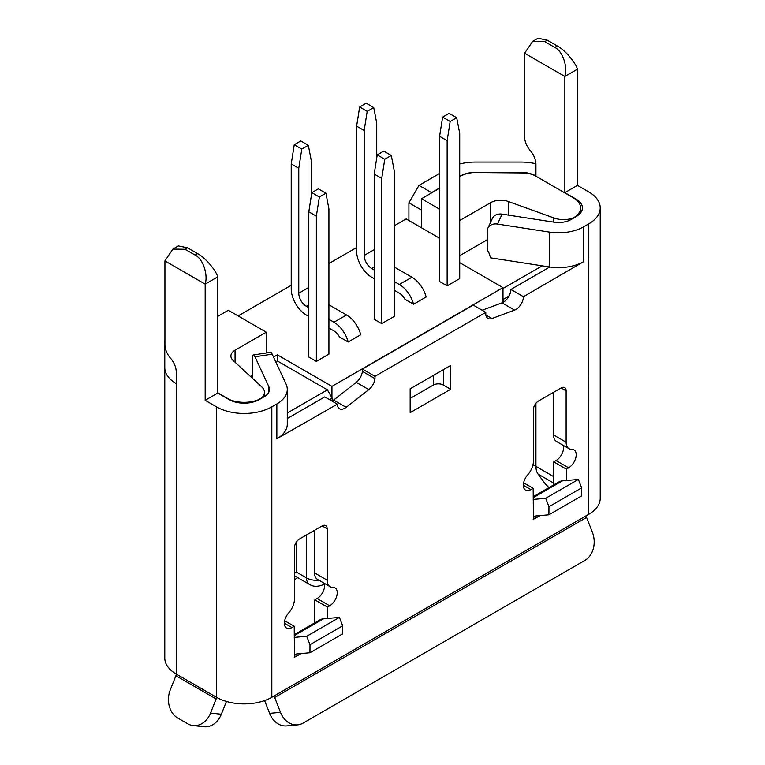 <?xml version="1.0" encoding="UTF-8"?>
<svg xmlns="http://www.w3.org/2000/svg" width="765" height="765" viewBox="0 0 765 765"><rect width="100%" height="100%" fill="white"/><g stroke="black" fill="none" stroke-linecap="round" stroke-linejoin="round"><path stroke-width="1.15" d="M301.793 149.089L294.248 144.738L300.779 140.961L308.333 145.312L301.793 149.089L298.771 168.262L291.226 163.901L291.226 288.845A21.344 12.326 60 0 0 306.316 314.989L308.802 316.423M294.248 144.738L291.226 163.901M328.921 328.042L333.951 330.949A10.672 6.158 60 0 1 339.536 337.021L348.171 342.003A21.344 12.326 -120 0 0 333.951 322.228L328.921 319.33M308.802 307.712L306.316 306.277A10.672 6.158 60 0 1 298.771 293.205L298.771 168.262M502.988 302.414L502.988 287.621L331.943 386.363L277.36 354.855L273.516 357.073M502.988 287.621L459.717 262.634M439.598 238.24L406.148 218.924L394.319 225.752M356.624 247.516L328.921 263.514M291.226 285.278L238.125 315.935M325.909 193.22L318.355 188.859L311.824 192.637L308.802 211.809L308.802 357.035L316.347 361.386L328.921 354.128L328.921 208.902L325.909 193.22L319.368 196.997L316.347 216.16L316.347 361.386M456.705 117.705L449.16 113.344L442.619 117.122L439.598 136.294L439.598 281.52L447.143 285.871L459.717 278.613L459.717 133.387L456.705 117.705L450.164 121.482L447.143 140.655L447.143 285.871M394.319 267.052L411.933 277.217A21.344 12.326 -120 0 1 426.143 296.983L413.569 304.241L404.934 299.258A10.672 6.158 60 0 0 399.349 293.186L394.319 290.279M391.307 155.467L383.762 151.107L377.222 154.884L374.2 174.047L374.2 319.273L381.745 323.633L394.319 316.366L394.319 171.15L391.307 155.467L384.766 159.235L381.745 178.408L381.745 323.633M328.921 304.805L346.535 314.97A21.344 12.326 -120 0 1 360.745 334.745L348.171 342.003M311.345 195.639L311.345 161.004L308.333 145.312M374.2 174.047L381.745 178.408M377.222 154.884L384.766 159.235M413.569 304.241A21.344 12.326 -120 0 0 399.349 284.475L394.319 281.568M374.2 269.949L371.714 268.515A10.672 6.158 60 0 1 364.169 255.453L364.169 130.499L356.624 126.148L356.624 251.092A21.344 12.326 60 0 0 371.714 277.236L374.2 278.67M376.743 157.886L376.743 123.242L373.731 107.559L367.19 111.336L364.169 130.499M373.731 107.559L366.186 103.199L359.646 106.976L367.19 111.336M359.646 106.976L356.624 126.148M439.598 136.294L447.143 140.655M442.619 117.122L450.164 121.482M308.802 211.809L316.347 216.16M311.824 192.637L319.368 196.997M275.754 361.883L277.36 360.956L327.41 389.854L331.943 397.695L331.943 386.363M277.36 360.956L277.36 354.855M327.41 389.854L287.277 413.024M332.048 401.109A10.672 6.158 120 0 0 332.192 401.032L332.192 398.125L329.543 399.665M459.717 255.663L487.181 239.808M490.7 222.051L490.7 202.639L459.717 220.521M459.717 176.667L460.731 176.084A20.99 12.116 180 0 1 475.562 172.536L522.361 172.919A21.344 12.326 180 0 1 532.124 174.439A20.99 12.116 180 0 1 535.682 176.084L573.415 197.867A24.547 14.172 180 0 1 580.606 207.889A24.547 14.172 180 0 1 573.425 217.901L573.425 218.197M439.598 209.199L421.486 198.737L439.598 188.286M490.7 202.639A14.229 8.214 180 0 1 508.304 201.482L553.535 217.805A17.786 10.27 0 0 0 573.425 217.901M553.535 217.805L553.535 222.099M216.485 406.846L216.485 697.288A39.13 22.587 0 0 0 271.824 697.288L588.754 514.31A39.13 22.587 0 0 0 600.219 498.331L600.219 207.889A39.13 22.587 180 0 0 588.754 191.919L577.441 185.379L577.441 69.204L564.857 76.462L564.857 192.637L576.179 199.177A21.344 12.326 180 0 1 582.433 207.889A21.344 12.326 180 0 1 576.179 216.6L571.149 219.507A17.786 10.27 180 0 1 553.965 222.166L502.098 214.143A10.672 8.415 -155.1 0 0 492.411 218.36L487.812 228.276A10.672 8.415 -155.1 0 0 487.181 231.173L487.181 247.688A10.672 8.415 -155.1 0 0 488.902 252.766L490.623 257.853L549.366 266.937A35.573 20.54 0 0 0 583.724 261.62L523.461 296.705A10.672 6.158 -60 0 1 514.596 310.112L491.952 318.527A10.672 6.158 -60 0 1 487.946 318.431A10.672 6.158 -60 0 1 485.794 314.625L485.794 312.397A10.672 6.158 -60 0 1 485.794 312.359L374.984 376.323L374.984 378.637A10.672 6.158 -60 0 1 368.835 389.615L346.191 407.334A10.672 6.158 -60 0 1 339.545 408.759A10.672 6.158 -60 0 1 337.336 404.159L276.853 438.794A35.573 20.54 0 0 0 287.277 424.269L287.277 389.414A35.573 20.54 180 0 1 276.853 403.939L271.824 406.846A39.13 22.587 180 0 1 216.485 406.846L205.173 400.305L205.173 284.131L164.924 260.894L164.924 344.556A14.229 8.214 -120 0 0 170.585 358.278A14.229 8.214 60 0 1 176.246 371.991L176.246 383.609A39.13 22.587 180 0 1 164.781 367.63L164.781 341.496A39.13 22.587 180 0 1 164.924 339.574M544.737 41.606L532.593 41.406L538.053 38.25L547.252 40.163L544.737 41.606L554.797 47.42C562.524 50.997 567.946 66.651 564.857 76.462L524.618 53.225L524.618 136.897A14.229 8.214 60 0 0 530.279 150.609A14.229 8.214 60 0 1 535.93 164.322L535.93 176.227M268.888 392.072L268.888 386.755A17.786 10.27 180 0 1 269.49 389.414A17.786 10.27 180 0 1 264.279 396.672L259.249 399.579A21.344 12.326 180 0 1 229.07 399.579L217.748 393.047L217.748 276.863L205.173 284.131C208.252 274.319 202.83 258.656 195.113 255.08L197.628 253.636L187.559 247.822L185.044 249.275L172.9 249.065L164.924 260.894M258.493 399.999L258.493 399.722A20.99 12.116 0 0 0 259 399.435L261.496 397.991A17.786 10.27 0 0 0 264.461 392.321A17.786 10.27 0 0 0 261.334 386.507L233.057 360.392A14.229 8.214 180 0 1 230.887 356.041A14.229 8.214 180 0 1 235.056 350.227L266.297 332.201L228.314 310.274L217.748 316.366M217.748 392.751L229.318 399.435A20.99 12.116 0 0 0 229.825 399.722L229.825 399.999M258.493 399.722A24.901 14.372 180 0 1 229.825 399.722M250.471 376.476L252.221 375.462M266.297 352.971L266.297 332.201M514.596 310.112L502.012 302.854A10.672 6.158 120 0 0 503.236 302.28A10.672 6.158 120 0 0 508.964 296.074A10.672 6.158 120 0 0 510.886 289.447L549.767 266.995M287.277 418.541L324.762 396.901L337.336 404.159M284.676 620.769L294.209 626.277L291.953 627.577A10.672 6.158 -60 0 1 286.617 628.113A10.672 6.158 -60 0 1 288.711 612.861A14.229 8.214 120 0 0 294.468 599.043L294.468 547.711A7.115 4.112 -60 0 1 299.498 538.99L322.132 525.928A7.115 4.112 -60 0 1 325.689 525.574A7.115 4.112 -60 0 1 327.162 528.825L327.162 580.166A14.229 8.214 120 0 0 330.107 586.678A14.229 8.214 120 0 0 332.909 587.348A10.672 6.158 -60 0 1 335.013 587.845A10.672 6.158 -60 0 1 336.648 596.394A10.672 6.158 -60 0 1 329.677 605.794L317.102 598.536L314.836 599.846L314.836 622.787M317.102 598.536A10.672 6.158 120 0 0 324.398 583.379M314.587 530.279L314.587 572.909A14.229 8.214 120 0 0 317.532 579.421L330.107 586.678M523.623 482.801L533.167 488.309L530.9 489.619A10.672 6.158 -60 0 1 525.565 490.145A10.672 6.158 -60 0 1 527.668 474.902A14.229 8.214 120 0 0 533.415 461.085L533.415 409.744A7.115 4.112 -60 0 1 538.445 401.032L561.089 387.97A7.115 4.112 -60 0 1 564.647 387.616A7.115 4.112 -60 0 1 566.119 390.867L566.119 442.208A14.229 8.214 120 0 0 569.064 448.72A14.229 8.214 120 0 0 571.866 449.38A10.672 6.158 -60 0 1 573.97 449.887A10.672 6.158 -60 0 1 575.605 458.436A10.672 6.158 -60 0 1 568.634 467.836L556.059 460.578L553.793 461.888L553.793 484.828M556.059 460.578A10.672 6.158 120 0 0 563.356 445.421M553.544 392.321L553.544 434.95A14.229 8.214 120 0 0 556.49 441.462L569.064 448.72M450.413 365.603L410.164 388.84L410.164 412.651L450.413 389.414L450.164 365.747M294.209 626.277L294.468 657.498A7.115 4.112 60 0 1 295.94 654.238A7.115 4.112 60 0 1 296.983 653.922L309.959 652.755L342.663 633.879L342.691 625.827L339.421 617.403L323.394 618.828A24.901 14.372 -120 0 0 319.741 619.956L294.209 634.701M329.677 605.794L327.41 607.104L314.836 599.846M327.41 618.474L327.41 607.104M533.167 488.309L533.415 519.54A7.115 4.112 60 0 1 534.888 516.279A7.115 4.112 60 0 1 535.93 515.954L548.916 514.797L548.945 506.746L545.674 498.321L533.167 499.44M568.634 467.836L566.368 469.146L553.793 461.888M566.368 480.516L566.368 469.146M533.167 519.387L540.291 515.572M548.916 514.797L581.61 495.921L581.649 487.869L548.945 506.746M581.649 487.869L578.378 479.445L562.342 480.869A24.901 14.372 -120 0 0 558.699 481.998L533.167 496.734M545.674 498.321L578.378 479.445M309.959 652.755L309.988 644.704L306.717 636.279L294.209 637.398M294.209 657.355L301.334 653.53M342.691 625.827L309.988 644.704M306.717 636.279L339.421 617.403M443.375 369.667L443.375 385.063L450.413 389.127M443.375 385.063A7.115 4.112 0 0 0 433.306 385.063L433.306 375.472M410.164 398.422L433.306 385.063M502.012 302.854L482.141 310.236M485.794 312.349L473.219 305.092L362.409 369.065L374.984 376.323M374.984 378.637L362.409 371.379L362.409 369.065M332.192 401.032A10.672 6.158 120 0 0 333.617 400.076L346.191 407.334M368.835 389.615L356.261 382.347L333.617 400.076M356.261 382.347A10.672 6.158 120 0 0 362.409 371.379M503.236 302.28L502.988 298.943M542.222 265.828L502.988 288.491M508.964 296.074L503.236 299.383M296.476 541.897L296.476 572.105L294.468 573.272M510.886 289.447L523.461 296.705M588.505 258.866L588.754 514.31M600.219 207.889A39.13 22.587 180 0 1 588.754 223.868L583.724 226.765A35.573 20.54 180 0 1 549.366 232.082L497.489 224.059A10.672 8.415 -155.1 0 0 487.812 228.276M577.441 185.379L564.857 192.637M532.593 41.406L524.618 53.225M554.797 47.42L557.312 45.967L547.252 40.163M557.312 45.967C564.656 49.763 575.5 62.29 577.441 69.204M439.598 173.473L418.971 185.379L431.546 192.637L439.598 187.989M459.717 176.38L460.473 175.94A21.344 12.326 180 0 1 475.562 172.335L520.841 172.335A21.344 12.326 180 0 1 535.93 175.94M459.717 163.997A39.13 22.587 180 0 1 475.562 162.065L520.841 162.065A39.13 22.587 180 0 1 535.921 163.806M418.971 185.379L408.912 202.811L408.912 220.521M421.486 198.737L421.486 227.788L421.486 210.069L408.912 202.811M532.928 464.948A21.344 12.326 180 0 1 535.93 466.382A21.344 12.326 120 0 0 538.053 474.071L543.647 481.701A21.344 4.303 38.4 0 0 548.974 487.611M586.239 515.763A3.557 2.056 -120 0 0 586.583 517.427L274.683 697.498L280.487 712.33A21.344 16.849 84.5 0 0 297.614 724.866A21.344 16.849 84.5 0 0 303.179 723.059L584.9 560.41A21.344 16.849 84.5 0 0 592.387 532.258L586.583 517.427M264.614 700.568L269.624 713.372A21.344 16.849 84.5 0 0 286.751 725.909L297.614 724.866M274.683 697.498A3.557 2.056 60 0 1 274.339 695.834M217.748 393.047L205.173 400.305M268.888 386.755L254.984 356.806L272.168 354.147L286.062 384.097A35.573 20.54 180 0 1 287.277 389.414M254.984 356.806A10.672 2.257 -98.8 0 0 253.349 354.979A10.672 2.257 -98.8 0 0 252.221 359.569L252.221 376.074A10.672 2.257 -98.8 0 0 252.287 378.159M272.168 354.147A10.672 2.257 -98.8 0 0 270.533 352.321L253.349 354.979M216.132 698.971L175.893 675.744A3.557 2.056 120 0 0 176.246 674.051L216.485 697.288A3.557 2.056 -60 0 1 216.132 698.971L210.547 713.066L221.353 714.242L226.43 701.457M175.893 675.744L170.299 689.829A21.344 16.887 -83.8 0 0 177.681 717.981L187.741 723.786A21.344 16.887 -83.8 0 0 193.143 725.574A21.344 16.887 -83.8 0 0 210.547 713.066M193.143 725.574L203.959 726.75A21.344 16.887 -83.8 0 0 221.353 714.242M164.781 367.63L164.781 658.082A39.13 22.587 0 0 0 176.246 674.051L176.246 383.609M172.9 249.065L178.369 245.919L187.559 247.822M197.628 253.636C204.963 257.423 215.807 269.949 217.748 276.863M185.044 249.275L195.113 255.08M164.781 341.496L164.781 631.938M294.468 579.698A21.344 4.437 141.4 0 0 297.738 577.642M346.535 314.97L333.951 322.228M308.802 304.843L306.316 306.277M298.771 293.205L308.802 287.411M411.933 277.217L399.349 284.475M374.2 267.081L371.714 268.515M364.169 255.453L374.2 249.658M508.304 201.482L508.304 215.099M535.93 403.27L535.93 466.382L553.793 476.7M576.179 199.78L576.179 199.177M235.056 350.227L235.056 362.247M523.356 485.268L530.9 489.619M271.824 441.988L271.824 697.288M533.167 497.719L562.342 480.869M566.119 442.208L553.544 434.95M566.119 390.867L561.089 387.97M294.209 635.677L323.394 618.828M284.398 623.226L291.953 627.577M327.162 528.825L322.132 525.928M327.162 580.166L314.587 572.909M485.851 315.008L491.952 318.527M296.476 572.105L306.536 577.919A14.229 8.214 0 0 0 318.909 580.214M306.536 534.926L306.536 577.919A14.229 8.214 120 0 0 309.481 584.431C313.411 586.898 318.154 586.898 323.71 584.431L324.523 583.963M324.503 583.858A14.229 8.214 60 0 1 323.71 584.431M549.366 232.082L549.366 266.937M497.489 224.059L502.098 214.143M520.841 172.9L520.841 172.335M538.053 474.071L553.793 483.155M269.624 713.372L280.487 712.33M276.853 438.794L276.853 403.939M271.824 441.692L271.824 406.846M588.754 223.868L588.754 258.713M583.724 226.765L583.724 261.62M580.606 207.889L580.606 212.88M294.468 575.758L309.481 584.431M264.461 392.321L264.461 396.576"/></g></svg>
